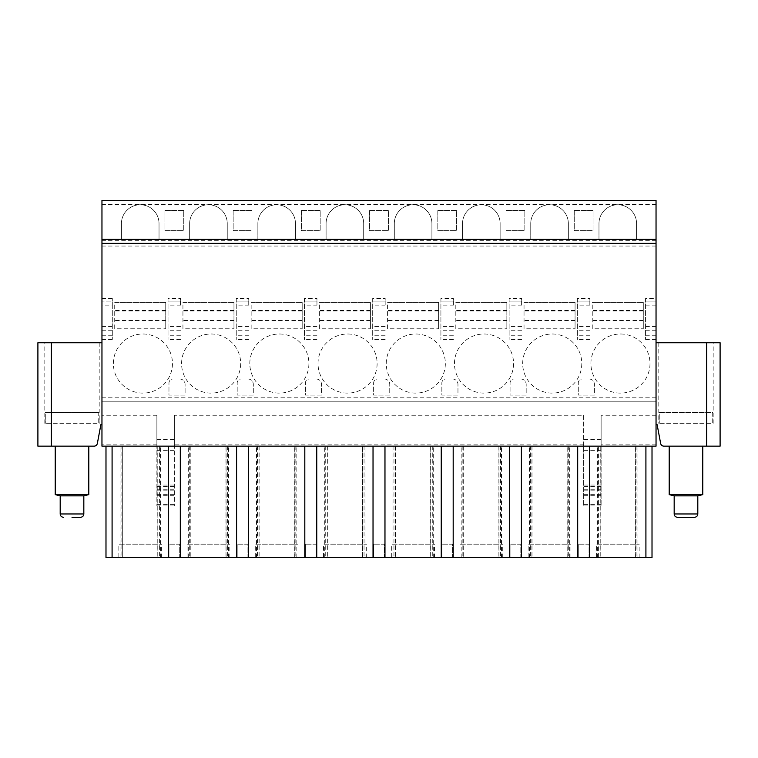 <?xml version="1.0" encoding="UTF-8"?>
<svg xmlns="http://www.w3.org/2000/svg" width="758" height="758" viewBox="0 0 758 758"><rect width="100%" height="100%" fill="white"/><g stroke="black" fill="none" stroke-linecap="round" stroke-linejoin="round"><path stroke-width="0.57" stroke-dasharray="3.79 2.84" d="M583.66 415.261L583.66 506.012L583.66 446.149L601.122 446.149L601.122 415.261L601.122 506.012L601.122 446.149L656.04 446.149L656.04 200.396L101.96 200.396L101.96 446.149L156.878 446.149L156.878 415.261L156.878 506.012L156.878 446.149L174.34 446.149L174.34 415.261L174.34 506.012L174.34 446.149L583.66 446.149L583.66 415.261L174.34 415.261M656.04 342.739L656.04 424.66L656.04 342.739L720.1 342.739L720.1 446.149L706.674 446.149L706.674 342.739M706.674 446.149L663.932 446.149A3.354 3.354 0 0 1 660.635 443.411L657.12 424.66L656.04 424.66M685.99 446.149L702.78 446.149L685.99 446.149M652.013 446.149L597.617 446.149L600.222 446.149L598.612 446.149L598.612 557.604L652.013 557.604L652.013 446.149L105.987 446.149L121.072 446.149L121.072 557.604L122.682 557.604L122.682 446.149L121.072 446.149M598.612 446.149L122.588 446.149M101.96 424.66L101.96 342.739L101.96 424.66L100.88 424.66L97.365 443.411A3.354 3.354 0 0 1 94.068 446.149L37.9 446.149M72.01 446.149L55.22 446.149L72.01 446.149M598.612 557.604L529.397 557.604L531.908 557.604L531.908 446.149M530.392 446.149L530.392 557.604L531.908 557.604M530.392 557.604L461.177 557.604L463.688 557.604L463.688 446.149M462.172 446.149L462.172 557.604L463.688 557.604M462.172 557.604L392.957 557.604L395.468 557.604L395.468 446.149M393.952 446.149L393.952 557.604L395.468 557.604M393.952 557.604L324.737 557.604L327.248 557.604L327.248 446.149M325.732 446.149L325.732 557.604L327.248 557.604M325.732 557.604L256.517 557.604L259.028 557.604L259.028 446.149M257.512 446.149L257.512 557.604L259.028 557.604M257.512 557.604L188.297 557.604L190.808 557.604L190.808 446.149M189.292 446.149L189.292 557.604L190.808 557.604M189.292 557.604L122.588 557.604M121.072 557.604L105.987 557.604L105.987 446.149M528.155 557.604L570.945 557.604L528.155 557.604L528.155 544.178L570.945 544.178L528.155 544.178M459.935 557.604L502.725 557.604L459.935 557.604L459.935 544.178L502.725 544.178L459.935 544.178M391.715 557.604L434.505 557.604L391.715 557.604L391.715 544.178L434.505 544.178L391.715 544.178M323.495 557.604L366.285 557.604L323.495 557.604L323.495 544.178L366.285 544.178L323.495 544.178M255.275 557.604L298.065 557.604L255.275 557.604L255.275 544.178L298.065 544.178L255.275 544.178M187.055 557.604L229.845 557.604L187.055 557.604L187.055 544.178L229.845 544.178L187.055 544.178M118.835 557.604L161.625 557.604L118.835 557.604L118.835 544.178L161.625 544.178L118.835 544.178M596.375 557.604L639.165 557.604L596.375 557.604L596.375 544.178L639.165 544.178L596.375 544.178M589.032 557.604L578.288 557.604L589.032 557.604L589.032 544.178L578.288 544.178L589.032 544.178L589.032 557.604M520.812 557.604L510.068 557.604L520.812 557.604L520.812 544.178L510.068 544.178L520.812 544.178L520.812 557.604M452.592 557.604L441.848 557.604L452.592 557.604L452.592 544.178L441.848 544.178L452.592 544.178L452.592 557.604M384.372 557.604L373.628 557.604L384.372 557.604L384.372 544.178L373.628 544.178L384.372 544.178L384.372 557.604M316.152 557.604L305.408 557.604L316.152 557.604L316.152 544.178L305.408 544.178L316.152 544.178L316.152 557.604M247.932 557.604L237.188 557.604L247.932 557.604L247.932 544.178L237.188 544.178L247.932 544.178L247.932 557.604M179.712 557.604L168.968 557.604L179.712 557.604L179.712 544.178L168.968 544.178L179.712 544.178L179.712 557.604M639.165 557.604L639.165 544.178M570.945 557.604L570.945 544.178M502.725 557.604L502.725 544.178M434.505 557.604L434.505 544.178M366.285 557.604L366.285 544.178M298.065 557.604L298.065 544.178M229.845 557.604L229.845 544.178M161.625 557.604L161.625 544.178M637.923 557.604L637.923 446.149M597.617 557.604L597.617 446.149M569.703 557.604L569.703 446.149M529.397 557.604L529.397 446.149M501.483 557.604L501.483 446.149M461.177 557.604L461.177 446.149M433.263 557.604L433.263 446.149M392.957 557.604L392.957 446.149M365.043 557.604L365.043 446.149M324.737 557.604L324.737 446.149M296.823 557.604L296.823 446.149M256.517 557.604L256.517 446.149M228.603 557.604L228.603 446.149M188.297 557.604L188.297 446.149M160.383 557.604L160.383 446.149M120.077 557.604L120.077 446.149M578.288 557.604L578.288 544.178L578.288 557.604M510.068 557.604L510.068 544.178L510.068 557.604M441.848 557.604L441.848 544.178L441.848 557.604M373.628 557.604L373.628 544.178L373.628 557.604M305.408 557.604L305.408 544.178L305.408 557.604M237.188 557.604L237.188 544.178L237.188 557.604M168.968 557.604L168.968 544.178L168.968 557.604M713.183 342.739L658.797 342.739L713.183 342.739L713.183 423.315M712.71 412.57L712.71 423.315L658.797 423.315L712.71 423.315L712.71 412.57L659.27 412.57L659.27 423.315L659.27 412.57L712.71 412.57M658.797 342.739L658.797 423.315M101.96 342.739L37.9 342.739M44.817 342.739L99.203 342.739L44.817 342.739L44.817 423.315M45.29 412.57L98.73 412.57L99.203 423.315L45.29 423.315L98.73 423.315L98.73 412.57L45.29 412.57L45.29 423.315L45.29 412.57L98.73 412.57L45.29 412.57M99.203 342.739L99.203 423.315M156.878 415.261L101.96 415.261M656.04 415.261L601.122 415.261M601.122 439.394L583.66 439.394M656.04 401.825L101.96 401.825L656.04 401.825M156.878 439.394L174.34 439.394M112.298 305.142L112.298 339.518L112.298 298.425L112.298 301.115L101.96 301.115L112.298 301.115L112.298 305.142L101.96 305.142M645.57 298.425L645.57 339.518L645.57 298.425L656.04 298.425M656.04 246.056L101.96 246.056M577.35 298.425L577.35 339.518L577.35 298.425L589.838 298.425L589.838 301.115L577.35 301.115L589.838 301.115L589.838 305.142L577.35 305.142M589.838 305.142L589.838 298.425M509.13 298.425L509.13 339.518L509.13 298.425L521.618 298.425L521.618 301.115L509.13 301.115L521.618 301.115L521.618 305.142L509.13 305.142M521.618 305.142L521.618 298.425M440.91 298.425L440.91 339.518L440.91 298.425L453.398 298.425L453.398 301.115L440.91 301.115L453.398 301.115L453.398 305.142L440.91 305.142M453.398 305.142L453.398 298.425M372.69 298.425L372.69 339.518L372.69 298.425L385.178 298.425L385.178 301.115L372.69 301.115L385.178 301.115L385.178 305.142L372.69 305.142M385.178 305.142L385.178 298.425M304.47 298.425L304.47 339.518L304.47 298.425L316.958 298.425L316.958 301.115L304.47 301.115L316.958 301.115L316.958 305.142L304.47 305.142M316.958 305.142L316.958 298.425M236.25 298.425L236.25 339.518L236.25 298.425L248.738 298.425L248.738 301.115L236.25 301.115L248.738 301.115L248.738 305.142L236.25 305.142M248.738 305.142L248.738 298.425M168.03 298.425L168.03 339.518L168.03 298.425L180.518 298.425L180.518 301.115L168.03 301.115L180.518 301.115L180.518 305.142L168.03 305.142M180.518 305.142L180.518 298.425M590.908 363.556A29.543 29.543 0 0 1 620.451 334.013A29.543 29.543 0 0 1 650.004 363.556A29.543 29.543 0 0 1 620.451 393.099A29.543 29.543 0 0 1 590.908 363.556A29.543 29.543 0 0 1 620.451 334.013A29.543 29.543 0 0 1 650.004 363.556A29.543 29.543 0 0 1 620.451 393.099A29.543 29.543 0 0 1 590.908 363.556M522.688 363.556A29.543 29.543 0 0 1 552.231 334.013A29.543 29.543 0 0 1 581.784 363.556A29.543 29.543 0 0 1 552.231 393.099A29.543 29.543 0 0 1 522.688 363.556A29.543 29.543 0 0 1 552.231 334.013A29.543 29.543 0 0 1 581.784 363.556A29.543 29.543 0 0 1 552.231 393.099A29.543 29.543 0 0 1 522.688 363.556M454.468 363.556A29.543 29.543 0 0 1 484.011 334.013A29.543 29.543 0 0 1 513.564 363.556A29.543 29.543 0 0 1 484.011 393.099A29.543 29.543 0 0 1 454.468 363.556A29.543 29.543 0 0 1 484.011 334.013A29.543 29.543 0 0 1 513.564 363.556A29.543 29.543 0 0 1 484.011 393.099A29.543 29.543 0 0 1 454.468 363.556M386.248 363.556A29.543 29.543 0 0 1 415.791 334.013A29.543 29.543 0 0 1 445.344 363.556A29.543 29.543 0 0 1 415.791 393.099A29.543 29.543 0 0 1 386.248 363.556A29.543 29.543 0 0 1 415.791 334.013A29.543 29.543 0 0 1 445.344 363.556A29.543 29.543 0 0 1 415.791 393.099A29.543 29.543 0 0 1 386.248 363.556M318.028 363.556A29.543 29.543 0 0 1 347.571 334.013A29.543 29.543 0 0 1 377.124 363.556A29.543 29.543 0 0 1 347.571 393.099A29.543 29.543 0 0 1 318.028 363.556A29.543 29.543 0 0 1 347.571 334.013A29.543 29.543 0 0 1 377.124 363.556A29.543 29.543 0 0 1 347.571 393.099A29.543 29.543 0 0 1 318.028 363.556M249.808 363.556A29.543 29.543 0 0 1 279.351 334.013A29.543 29.543 0 0 1 308.904 363.556A29.543 29.543 0 0 1 279.351 393.099A29.543 29.543 0 0 1 249.808 363.556A29.543 29.543 0 0 1 279.351 334.013A29.543 29.543 0 0 1 308.904 363.556A29.543 29.543 0 0 1 279.351 393.099A29.543 29.543 0 0 1 249.808 363.556M181.588 363.556A29.543 29.543 0 0 1 211.131 334.013A29.543 29.543 0 0 1 240.684 363.556A29.543 29.543 0 0 1 211.131 393.099A29.543 29.543 0 0 1 181.588 363.556A29.543 29.543 0 0 1 211.131 334.013A29.543 29.543 0 0 1 240.684 363.556A29.543 29.543 0 0 1 211.131 393.099A29.543 29.543 0 0 1 181.588 363.556M113.368 363.556A29.543 29.543 0 0 1 142.911 334.013A29.543 29.543 0 0 1 172.464 363.556A29.543 29.543 0 0 1 142.911 393.099A29.543 29.543 0 0 1 113.368 363.556A29.543 29.543 0 0 1 142.911 334.013A29.543 29.543 0 0 1 172.464 363.556A29.543 29.543 0 0 1 142.911 393.099A29.543 29.543 0 0 1 113.368 363.556M582.315 379L589.032 379A5.372 5.372 0 0 1 594.405 384.372L594.405 395.117L578.288 395.117L578.288 383.027A4.027 4.027 0 0 1 582.315 379L589.032 379A5.372 5.372 0 0 1 594.405 384.372L594.405 395.117L578.288 395.117L578.288 383.027A4.027 4.027 0 0 1 582.315 379M514.095 379L520.812 379A5.372 5.372 0 0 1 526.185 384.372L526.185 395.117L510.068 395.117L510.068 383.027A4.027 4.027 0 0 1 514.095 379L520.812 379A5.372 5.372 0 0 1 526.185 384.372L526.185 395.117L510.068 395.117L510.068 383.027A4.027 4.027 0 0 1 514.095 379M445.875 379L452.592 379A5.372 5.372 0 0 1 457.965 384.372L457.965 395.117L441.848 395.117L441.848 383.027A4.027 4.027 0 0 1 445.875 379L452.592 379A5.372 5.372 0 0 1 457.965 384.372L457.965 395.117L441.848 395.117L441.848 383.027A4.027 4.027 0 0 1 445.875 379M377.655 379L384.372 379A5.372 5.372 0 0 1 389.745 384.372L389.745 395.117L373.628 395.117L373.628 383.027A4.027 4.027 0 0 1 377.655 379L384.372 379A5.372 5.372 0 0 1 389.745 384.372L389.745 395.117L373.628 395.117L373.628 383.027A4.027 4.027 0 0 1 377.655 379M309.435 379L316.152 379A5.372 5.372 0 0 1 321.525 384.372L321.525 395.117L305.408 395.117L305.408 383.027A4.027 4.027 0 0 1 309.435 379L316.152 379A5.372 5.372 0 0 1 321.525 384.372L321.525 395.117L305.408 395.117L305.408 383.027A4.027 4.027 0 0 1 309.435 379M241.215 379L247.932 379A5.372 5.372 0 0 1 253.305 384.372L253.305 395.117L237.188 395.117L237.188 383.027A4.027 4.027 0 0 1 241.215 379L247.932 379A5.372 5.372 0 0 1 253.305 384.372L253.305 395.117L237.188 395.117L237.188 383.027A4.027 4.027 0 0 1 241.215 379M172.995 379L179.712 379A5.372 5.372 0 0 1 185.085 384.372L185.085 395.117L168.968 395.117L168.968 383.027A4.027 4.027 0 0 1 172.995 379L179.712 379A5.372 5.372 0 0 1 185.085 384.372L185.085 395.117L168.968 395.117L168.968 383.027A4.027 4.027 0 0 1 172.995 379M643.286 302.451L643.286 328.773L643.286 302.451L592.254 302.451L592.254 328.773L643.286 328.773L592.254 328.773L592.254 302.451L643.286 302.451L592.254 302.451M575.066 302.451L575.066 328.773L575.066 302.451L524.034 302.451L524.034 328.773L575.066 328.773L524.034 328.773L524.034 302.451L575.066 302.451L524.034 302.451M506.846 302.451L506.846 328.773L506.846 302.451L455.814 302.451L455.814 328.773L506.846 328.773L455.814 328.773L455.814 302.451L506.846 302.451L455.814 302.451M438.626 302.451L438.626 328.773L438.626 302.451L387.594 302.451L387.594 328.773L438.626 328.773L387.594 328.773L387.594 302.451L438.626 302.451L387.594 302.451M370.406 302.451L370.406 328.773L370.406 302.451L319.374 302.451L319.374 328.773L370.406 328.773L319.374 328.773L319.374 302.451L370.406 302.451L319.374 302.451M302.186 302.451L302.186 328.773L302.186 302.451L251.154 302.451L251.154 328.773L302.186 328.773L251.154 328.773L251.154 302.451L302.186 302.451L251.154 302.451M233.966 302.451L233.966 328.773L233.966 302.451L182.934 302.451L182.934 328.773L233.966 328.773L182.934 328.773L182.934 302.451L233.966 302.451L182.934 302.451M165.746 302.451L165.746 328.773L165.746 302.451L114.714 302.451L114.714 328.773L165.746 328.773L114.714 328.773L114.714 302.451L165.746 302.451L114.714 302.451M656.04 301.115L645.57 301.115L656.04 301.115M656.04 240.684L101.96 240.684M598.972 223.553A18.798 18.798 0 0 1 617.77 204.755A18.798 18.798 0 0 1 636.568 223.553L636.568 239.49L598.972 239.49L598.972 223.553A18.798 18.798 0 0 1 617.77 204.755A18.798 18.798 0 0 1 636.568 223.553L636.568 239.49L598.972 239.49L598.972 223.553M530.752 223.553A18.798 18.798 0 0 1 549.55 204.755A18.798 18.798 0 0 1 568.348 223.553L568.348 239.49L530.752 239.49L530.752 223.553A18.798 18.798 0 0 1 549.55 204.755A18.798 18.798 0 0 1 568.348 223.553L568.348 239.49L530.752 239.49L530.752 223.553M462.532 223.553A18.798 18.798 0 0 1 481.33 204.755A18.798 18.798 0 0 1 500.128 223.553L500.128 239.49L462.532 239.49L462.532 223.553A18.798 18.798 0 0 1 481.33 204.755A18.798 18.798 0 0 1 500.128 223.553L500.128 239.49L462.532 239.49L462.532 223.553M394.312 223.553A18.798 18.798 0 0 1 413.11 204.755A18.798 18.798 0 0 1 431.908 223.553L431.908 239.49L394.312 239.49L394.312 223.553A18.798 18.798 0 0 1 413.11 204.755A18.798 18.798 0 0 1 431.908 223.553L431.908 239.49L394.312 239.49L394.312 223.553M326.092 223.553A18.798 18.798 0 0 1 344.89 204.755A18.798 18.798 0 0 1 363.688 223.553L363.688 239.49L326.092 239.49L326.092 223.553A18.798 18.798 0 0 1 344.89 204.755A18.798 18.798 0 0 1 363.688 223.553L363.688 239.49L326.092 239.49L326.092 223.553M257.872 223.553A18.798 18.798 0 0 1 276.67 204.755A18.798 18.798 0 0 1 295.468 223.553L295.468 239.49L257.872 239.49L257.872 223.553A18.798 18.798 0 0 1 276.67 204.755A18.798 18.798 0 0 1 295.468 223.553L295.468 239.49L257.872 239.49L257.872 223.553M189.652 223.553A18.798 18.798 0 0 1 208.45 204.755A18.798 18.798 0 0 1 227.248 223.553L227.248 239.49L189.652 239.49L189.652 223.553A18.798 18.798 0 0 1 208.45 204.755A18.798 18.798 0 0 1 227.248 223.553L227.248 239.49L189.652 239.49L189.652 223.553M121.432 223.553A18.798 18.798 0 0 1 140.23 204.755A18.798 18.798 0 0 1 159.028 223.553L159.028 239.49L121.432 239.49L121.432 223.553A18.798 18.798 0 0 1 140.23 204.755A18.798 18.798 0 0 1 159.028 223.553L159.028 239.49L121.432 239.49L121.432 223.553M574.261 210.468L593.059 210.468L593.059 230.612L574.261 230.612L574.261 210.468L593.059 210.468L593.059 230.612L574.261 230.612L574.261 210.468M506.041 210.468L524.839 210.468L524.839 230.612L506.041 230.612L506.041 210.468L524.839 210.468L524.839 230.612L506.041 230.612L506.041 210.468M437.821 210.468L456.619 210.468L456.619 230.612L437.821 230.612L437.821 210.468L456.619 210.468L456.619 230.612L437.821 230.612L437.821 210.468M369.601 210.468L388.399 210.468L388.399 230.612L369.601 230.612L369.601 210.468L388.399 210.468L388.399 230.612L369.601 230.612L369.601 210.468M301.381 210.468L320.179 210.468L320.179 230.612L301.381 230.612L301.381 210.468L320.179 210.468L320.179 230.612L301.381 230.612L301.381 210.468M233.161 210.468L251.959 210.468L251.959 230.612L233.161 230.612L233.161 210.468L251.959 210.468L251.959 230.612L233.161 230.612L233.161 210.468M164.941 210.468L183.739 210.468L183.739 230.612L164.941 230.612L164.941 210.468L183.739 210.468L183.739 230.612L164.941 230.612L164.941 210.468M656.04 243.365L101.96 243.365M643.286 320.805L592.254 320.805M575.066 320.805L524.034 320.805M506.846 320.805L455.814 320.805M438.626 320.805L387.594 320.805M370.406 320.805L319.374 320.805M302.186 320.805L251.154 320.805M233.966 320.805L182.934 320.805M165.746 320.805L114.714 320.805M669.2 494.623L702.78 494.623M697.805 495.846L674.175 495.846M694.451 517.316L677.529 517.316M88.8 494.623L55.22 494.623M60.195 495.846L83.825 495.846M72.01 517.316L80.471 517.316M636.928 446.149L636.928 557.604M568.708 446.149L568.708 557.604M500.488 446.149L500.488 557.604M432.268 446.149L432.268 557.604M364.048 446.149L364.048 557.604M295.828 446.149L295.828 557.604M227.608 446.149L227.608 557.604M159.388 446.149L159.388 557.604M635.412 557.604L635.412 446.149M600.128 557.604L600.128 446.149M567.192 557.604L567.192 446.149M498.972 557.604L498.972 446.149M430.752 557.604L430.752 446.149M362.532 557.604L362.532 446.149M294.312 557.604L294.312 446.149M226.092 557.604L226.092 446.149M157.872 557.604L157.872 446.149M51.326 342.739L51.326 446.149M156.878 444.87L101.96 444.87M656.04 444.87L601.122 444.87M583.66 444.87L174.34 444.87M156.878 450.347L174.34 450.347M601.122 450.347L583.66 450.347M601.122 489.772L583.66 489.772M601.122 494.642L583.66 494.642M601.122 505.027L583.66 505.027M601.122 504.335L583.66 504.335M601.122 495.334L583.66 495.334M601.122 490.132L583.66 490.132M601.122 486.399L583.66 486.399M601.122 485.063L583.66 485.063M656.04 397.798L101.96 397.798M112.298 298.425L101.96 298.425M112.298 339.518L101.96 339.518M656.04 339.518L645.57 339.518M589.838 339.518L577.35 339.518M521.618 339.518L509.13 339.518M453.398 339.518L440.91 339.518M385.178 339.518L372.69 339.518M316.958 339.518L304.47 339.518M248.738 339.518L236.25 339.518M180.518 339.518L168.03 339.518M656.04 335.737L645.57 335.737M589.838 335.737L577.35 335.737M521.618 335.737L509.13 335.737M453.398 335.737L440.91 335.737M385.178 335.737L372.69 335.737M316.958 335.737L304.47 335.737M248.738 335.737L236.25 335.737M180.518 335.737L168.03 335.737M112.298 335.737L101.96 335.737M656.04 330.27L645.57 330.27M589.838 330.27L577.35 330.27M521.618 330.27L509.13 330.27M453.398 330.27L440.91 330.27M385.178 330.27L372.69 330.27M316.958 330.27L304.47 330.27M248.738 330.27L236.25 330.27M180.518 330.27L168.03 330.27M112.298 330.27L101.96 330.27M656.04 326.49L645.57 326.49M589.838 326.49L577.35 326.49M521.618 326.49L509.13 326.49M453.398 326.49L440.91 326.49M385.178 326.49L372.69 326.49M316.958 326.49L304.47 326.49M248.738 326.49L236.25 326.49M180.518 326.49L168.03 326.49M112.298 326.49L101.96 326.49M656.04 305.142L645.57 305.142M656.04 204.423L101.96 204.423M643.286 320.227L592.254 320.227M643.286 311.007L592.254 311.007M643.286 310.429L592.254 310.429M575.066 320.227L524.034 320.227M575.066 311.007L524.034 311.007M575.066 310.429L524.034 310.429M506.846 320.227L455.814 320.227M506.846 311.007L455.814 311.007M506.846 310.429L455.814 310.429M438.626 320.227L387.594 320.227M438.626 311.007L387.594 311.007M438.626 310.429L387.594 310.429M370.406 320.227L319.374 320.227M370.406 311.007L319.374 311.007M370.406 310.429L319.374 310.429M302.186 320.227L251.154 320.227M302.186 311.007L251.154 311.007M302.186 310.429L251.154 310.429M233.966 320.227L182.934 320.227M233.966 311.007L182.934 311.007M233.966 310.429L182.934 310.429M165.746 320.227L114.714 320.227M165.746 311.007L114.714 311.007M165.746 310.429L114.714 310.429M156.878 489.772L174.34 489.772M156.878 494.642L174.34 494.642M156.878 505.027L174.34 505.027M156.878 504.335L174.34 504.335M156.878 495.334L174.34 495.334M156.878 490.132L174.34 490.132M156.878 486.399L174.34 486.399M156.878 485.063L174.34 485.063M674.175 513.962L697.805 513.962M83.825 513.962L60.195 513.962M635.318 446.149L635.318 557.604M600.222 446.149L600.222 557.604M567.098 446.149L567.098 557.604M532.002 446.149L532.002 557.604M498.878 446.149L498.878 557.604M463.782 446.149L463.782 557.604M430.658 446.149L430.658 557.604M395.562 446.149L395.562 557.604M362.438 446.149L362.438 557.604M327.342 446.149L327.342 557.604M294.218 446.149L294.218 557.604M259.122 446.149L259.122 557.604M225.998 446.149L225.998 557.604M190.902 446.149L190.902 557.604M157.778 446.149L157.778 557.604M122.682 446.149L122.682 557.604M601.122 506.012L583.66 506.012M174.34 506.012L156.878 506.012"/><path stroke-width="1.14" d="M656.04 243.365L656.04 446.149L101.96 446.149L101.96 200.396L656.04 200.396L656.04 243.365L101.96 243.365M656.04 424.66L657.12 424.66L660.635 443.411A3.354 3.354 0 0 0 663.932 446.149L720.1 446.149L720.1 342.739L706.674 342.739L706.674 446.149M656.04 342.739L706.674 342.739M101.96 424.66L100.88 424.66L97.365 443.411A3.354 3.354 0 0 1 94.068 446.149L37.9 446.149L37.9 342.739L101.96 342.739M168.371 446.149L168.371 557.604L112.089 557.604L112.089 446.149M168.371 557.604L180.309 557.604L180.309 446.149M652.013 446.149L652.013 557.604L180.309 557.604M112.089 557.604L105.987 557.604L105.987 446.149M236.591 557.604L236.591 446.149M248.529 557.604L248.529 446.149M304.811 557.604L304.811 446.149M316.749 557.604L316.749 446.149M373.031 557.604L373.031 446.149M384.969 557.604L384.969 446.149M441.251 557.604L441.251 446.149M453.189 557.604L453.189 446.149M509.471 557.604L509.471 446.149M521.409 557.604L521.409 446.149M577.691 557.604L577.691 446.149M589.629 557.604L589.629 446.149M645.911 557.604L645.911 446.149M37.9 342.739L37.9 446.149M702.78 446.149L702.78 494.623L669.2 494.623L669.2 446.149M669.2 494.623L674.175 495.846L697.805 495.846L702.78 494.623M677.529 517.316L694.451 517.316C696.507 517.098 697.625 515.98 697.805 513.962L674.175 513.962C674.355 515.98 675.473 517.098 677.529 517.316M60.195 495.846L83.825 495.846L83.825 513.962L60.195 513.962L60.195 495.846L55.22 494.623L88.8 494.623L88.8 446.149M83.825 513.962C83.645 515.98 82.527 517.098 80.471 517.316L72.01 517.316M51.326 446.149L51.326 342.739M656.04 239.339L101.96 239.339M697.805 495.846L697.805 513.962M674.175 495.846L674.175 513.962M55.22 494.623L55.22 446.149M83.825 495.846L88.8 494.623M60.195 513.962C60.375 515.98 61.493 517.098 63.549 517.316"/></g></svg>
